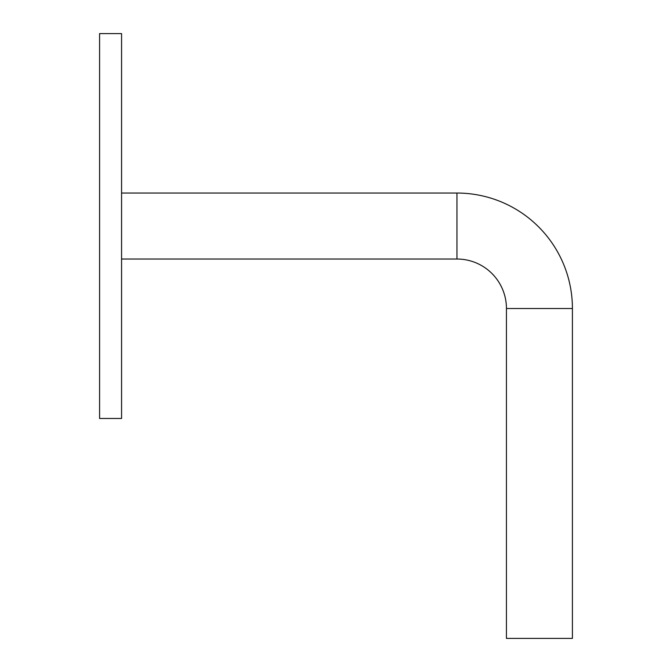 <?xml version="1.0" encoding="UTF-8"?>
<svg xmlns="http://www.w3.org/2000/svg" width="672" height="672" viewBox="0 0 672 672"><rect width="100%" height="100%" fill="white"/><g stroke="black" fill="none" stroke-linecap="round" stroke-linejoin="round"><path stroke-width="1.01" d="M506.444 308.507A49.484 49.484 0 0 0 456.96 259.022L456.96 193.049A115.458 115.458 0 0 1 572.418 308.507L572.418 638.4L506.444 638.4L506.444 308.507L572.418 308.507M456.96 193.049L121.573 193.049M456.96 259.022L121.573 259.022M121.573 226.036L121.573 418.471L99.582 418.471L99.582 33.6L121.573 33.6L121.573 226.036"/></g></svg>
